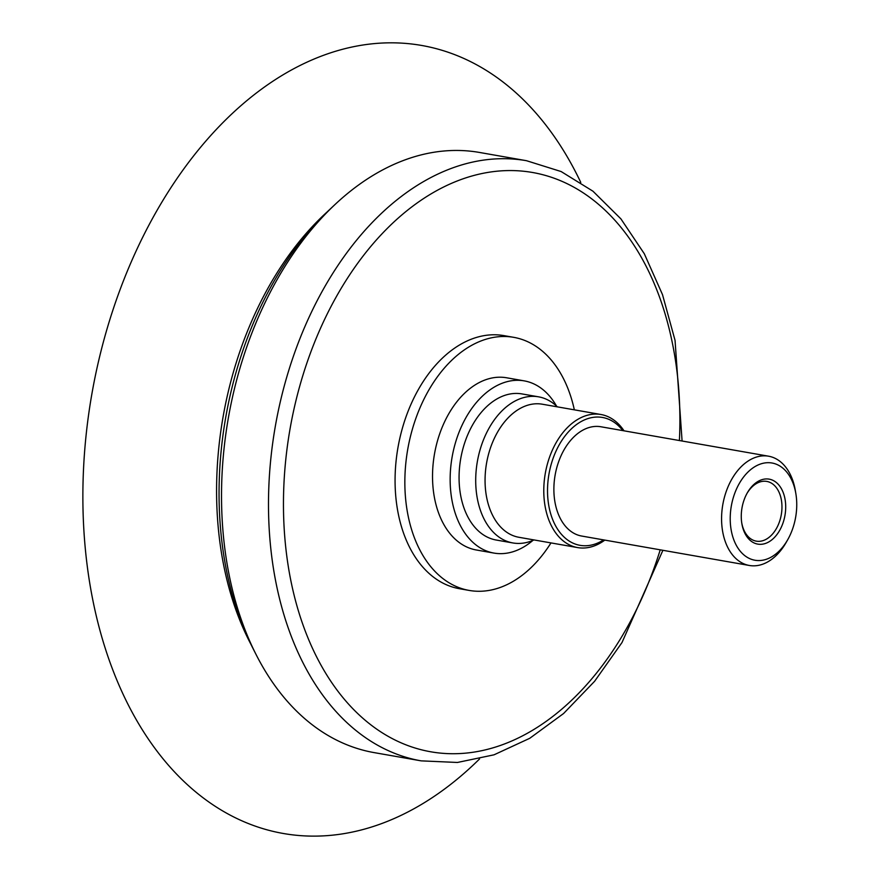 <?xml version="1.0" encoding="UTF-8"?>
<svg xmlns="http://www.w3.org/2000/svg" width="880" height="880" viewBox="0 0 880 880"><rect width="100%" height="100%" fill="white"/><g stroke="black" fill="none" stroke-linecap="round" stroke-linejoin="round"><path stroke-width="1.32" d="M746.9 493.581A30.316 20.053 -80 0 1 766.766 481.415A30.316 20.053 -80 0 1 781.935 508.651A30.316 20.053 -80 0 1 756.283 541.145A30.316 20.053 -80 0 1 741.752 522.94M741.301 514.481A32.967 21.802 100 0 0 741.851 523.611A32.967 21.802 100 0 0 772.706 539.121A32.967 21.802 100 0 0 781.517 488.917A32.967 21.802 100 0 0 747.23 492.987A32.967 21.802 100 0 0 741.301 514.481M730.268 515.9A49.357 32.648 -80 0 1 760.573 463.991A49.357 32.648 -80 0 1 795.861 493.68A49.357 32.648 -80 0 1 796.697 507.353A49.357 32.648 -80 0 1 787.82 539.528A49.357 32.648 -80 0 1 750.431 558.932A49.357 32.648 -80 0 1 730.268 515.9M603.625 539.891A64.911 42.933 -80 0 1 547.591 487.025A64.911 42.933 -80 0 1 576.07 424.864A64.911 42.933 -80 0 1 622.809 430.606M787.82 539.528L786.313 542.19A55.473 36.696 -80 0 1 749.375 565.477L581.669 536.041A55.473 36.696 -80 0 1 553.938 486.2A55.473 36.696 -80 0 1 600.853 426.756L768.559 456.192A55.473 36.696 -80 0 1 795.355 490.666L795.861 493.68M550.979 542.916A128.491 84.986 -80 0 1 469.238 590.436L459.459 588.709A128.491 84.986 -80 0 1 395.208 473.297A128.491 84.986 -80 0 1 503.888 335.61L513.667 337.326A128.491 84.986 -80 0 1 574.343 409.838M421.168 760.859L374.198 752.62A304.667 201.52 -80 0 1 256.091 654.555A304.667 201.52 -80 0 1 221.848 478.94A304.667 201.52 -80 0 1 335.104 204.435A304.667 201.52 -80 0 1 479.545 152.46L526.515 160.71A304.667 201.52 -80 0 0 485.408 159.852A304.667 201.52 -80 0 0 268.818 487.179A304.667 201.52 -80 0 0 421.168 760.859L457.435 762.465L494.021 754.82L529.749 738.298L563.585 713.515L594.616 681.274L621.995 642.532L662.904 550.297M256.091 654.555L252.714 647.911A296.714 196.262 -80 0 1 219.373 476.872A296.714 196.262 -80 0 1 329.67 209.539L335.104 204.435M251.042 644.545A288.772 191.004 -80 0 1 216.887 474.815A288.772 191.004 -80 0 1 326.942 212.124M479.567 758.934A400.037 264.594 -80 0 1 207.405 800.965A400.037 264.594 -80 0 1 83.303 474.144A400.037 264.594 -80 0 1 285.153 73.568A400.037 264.594 -80 0 1 580.767 182.402M604.835 540.1A67.551 44.682 -80 0 1 577.632 547.591A67.551 44.682 -80 0 1 543.851 486.904A67.551 44.682 -80 0 1 600.985 414.513A67.551 44.682 -80 0 1 624.019 430.826M577.632 547.591L518.914 537.284A67.551 44.682 -80 0 1 485.133 476.597A67.551 44.682 -80 0 1 542.278 404.206L600.985 414.513M533.984 539.935A74.184 49.06 -80 0 1 512.875 542.949A74.184 49.06 -80 0 1 475.783 476.311A74.184 49.06 -80 0 1 538.527 396.825A74.184 49.06 -80 0 1 557.348 406.857M512.875 542.949L496.243 540.034A74.184 49.06 -80 0 1 459.151 473.396A74.184 49.06 -80 0 1 521.895 393.91L538.527 396.825M532.906 540.408A87.428 57.827 -80 0 1 493.955 553.08A87.428 57.827 -80 0 1 450.241 474.54A87.428 57.827 -80 0 1 524.183 380.864A87.428 57.827 -80 0 1 556.49 406.043M493.955 553.08L476.344 549.989A87.428 57.827 -80 0 1 432.619 471.449A87.428 57.827 -80 0 1 506.572 377.773L524.183 380.864M469.238 590.436A128.491 84.986 -80 0 1 404.987 475.013A128.491 84.986 -80 0 1 513.667 337.326M749.375 565.477A55.473 36.696 -80 0 1 721.633 515.636A55.473 36.696 -80 0 1 768.559 456.192M660.22 549.824A294.063 194.502 -80 0 1 432.102 752.015A294.063 194.502 -80 0 1 283.778 487.641A294.063 194.502 -80 0 1 492.833 171.688A294.063 194.502 -80 0 1 679.404 440.539M682.088 441.012L675.048 340.362L662.497 294.613L644.303 253.737L620.928 218.9L592.955 191.202L561.154 171.556L526.515 160.71"/></g></svg>
